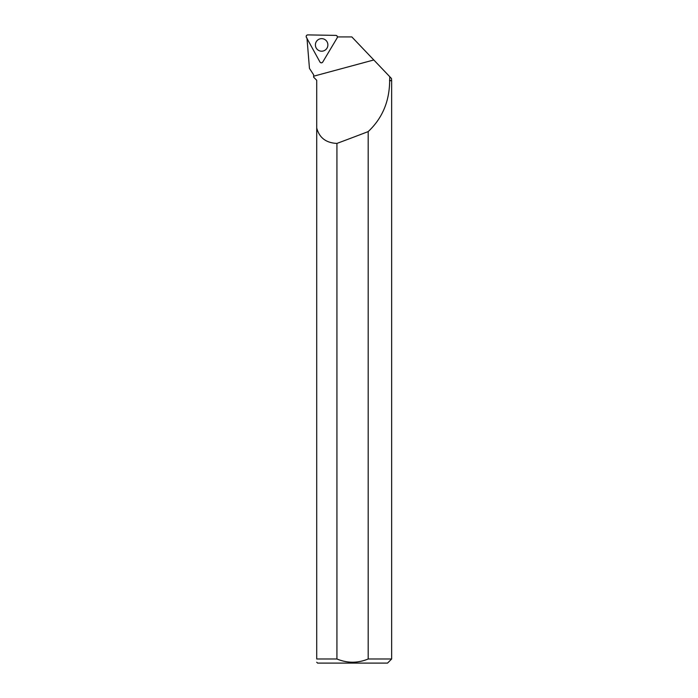 <?xml version="1.0" encoding="UTF-8"?>
<svg xmlns="http://www.w3.org/2000/svg" width="698" height="698" viewBox="0 0 698 698"><rect width="100%" height="100%" fill="white"/><g stroke="black" fill="none" stroke-linecap="round" stroke-linejoin="round"><path stroke-width="1.05" d="M335.825 35.389L307.801 34.9A1.632 1.614 -89 0 0 306.361 37.317L319.946 62A1.632 1.614 -89 0 0 322.746 62.043L337.178 37.858A1.632 1.614 -89 0 0 335.825 35.389M316.29 41.679A6.291 6.247 -89 0 0 325.233 50.064A6.291 6.247 -89 0 0 325.408 39.908A6.291 6.247 -89 0 0 316.29 41.679M389.65 80.724L391.639 80.724L391.639 658.991L368.186 658.991L368.186 131.599C382.329 118.302 389.484 101.341 389.65 80.724L389.781 76.719L351.836 36.924L337.422 36.924M306.972 38.058L309.458 68.404L313.638 74.799L313.638 77.181L313.638 74.799L312.372 72.871M389.781 76.719L391.482 78.508L391.639 80.724M389.51 80.567L391.482 80.567M316.718 80.27L313.629 77.181L316.718 80.27L316.718 127.996C319.309 137.75 326.045 142.898 336.925 143.422L336.925 658.991L316.718 658.991L316.718 127.996M368.186 131.599A848.524 96.08 -15.1 0 1 336.925 143.422M368.186 658.991C357.777 663.283 347.351 663.283 336.925 658.991C347.334 663.275 357.751 663.275 368.186 658.991M391.639 658.991L387.538 663.1L317.581 663.1L316.718 662.236M316.718 658.991C316.718 663.248 316.718 663.248 316.718 658.991M322.746 62.043L337.178 37.858C337.631 36.532 337.178 35.711 335.825 35.389L307.801 34.9C306.439 35.17 305.96 35.973 306.361 37.317L319.946 62C320.862 63.056 321.795 63.073 322.746 62.043M313.638 76.204L373.805 59.967"/></g></svg>
